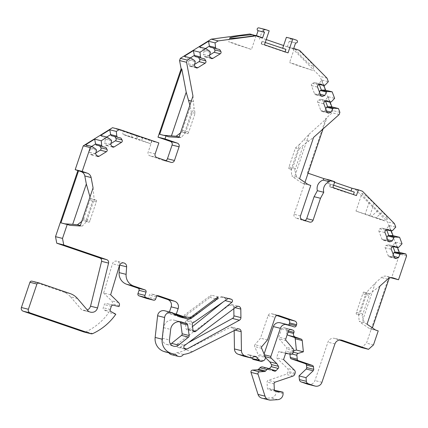 <?xml version="1.0" encoding="UTF-8"?>
<svg xmlns="http://www.w3.org/2000/svg" width="428" height="428" viewBox="0 0 428 428"><rect width="100%" height="100%" fill="white"/><g stroke="black" fill="none" stroke-linecap="round" stroke-linejoin="round"><path stroke-width="0.32" stroke-dasharray="2.14 1.6" d="M237.545 44.961L251.471 49.461L231.864 42.666L228.445 41.666L237.545 44.961M187.812 133.691A1.739 0.353 -71.1 0 0 188.716 132.134L195.082 113.329L194.007 107.663L186.036 131.214L185.961 132.343L185.131 132.776L187.812 133.691L184.826 132.948A1.739 0.353 -71.1 0 0 184.826 132.948L182.141 132.027L182.36 130.299L190.332 106.749L189.882 105.16M195.082 113.329L191.407 112.414L185.04 131.219A1.739 0.353 -71.1 0 0 184.821 132.948L182.141 132.027L185.131 132.776M298.669 65.891L312.595 70.39L292.987 63.595L289.563 62.595L298.669 65.891M265.242 42.484L262.08 41.254L261.15 43.993L264.456 44.796M262.08 41.254L282.646 48.38M269.191 30.816L262.803 29.227L258.999 40.462M288.049 52.874L285.085 51.863M285.925 49.375L282.592 48.541M261.15 43.993L285 52.114M332.824 187.507L329.512 186.704L340.271 190.578L356.417 195.585M354.298 192.086L351.014 191.091M333.61 185.19L327.367 183.173L328.388 180.161L334.594 182.285M334.771 181.75L328.388 180.161M193.167 322.685L186.175 320.941A1.739 1.701 104 0 0 185.244 322.744L186.025 328.479A1.739 1.701 104 0 0 188.759 329.581L192.52 326.553M223.004 302.056L224.877 300.552A1.739 1.701 104 0 0 224.384 297.546L228.279 298.519M262.642 37.75L256.26 36.161L266.227 39.574M256.26 36.161L256.425 35.658M265.43 29.527L259.042 27.938A1.45 1.418 104 0 0 258.929 27.9M259.042 27.938L262.803 29.227M350.955 191.252L327.367 183.173M110.638 294.79L103.646 293.041L112.446 263.776A3.756 3.675 -76 0 1 119.642 265.002M103.646 293.041L111.638 300.852A2.894 2.836 104 0 1 112.345 303.864L112.008 304.864L106.337 303.468A1.739 1.701 104 0 0 104.314 304.608L103.25 307.748A1.739 1.701 104 0 0 104.031 309.824L108.824 312.494A57.887 56.662 104 0 1 85.825 331.818A2.894 2.836 104 0 1 83.968 332M77.522 298.573L70.529 296.829A17.366 16.997 104 0 0 63.232 291.869L32.1 281.212A1.739 1.701 104 0 0 31.966 281.169M70.529 296.829L81.662 309.808L83.658 310.471L87.403 310.091M112.5 127.699L151.854 141.176L148.142 152.138A2.894 2.836 104 0 0 149.896 155.797L156.894 157.541M170.831 162.319L163.838 160.575L149.896 155.797M163.838 160.575A2.894 2.836 104 0 0 165.69 160.554M249.802 34.005L292.613 48.669L320.026 76.409L332.898 110.611L332.16 112.805L325.895 118.401L307.406 173.03L355.465 189.492L387.447 221.854L399.608 254.162L391.534 278.007M389.229 278.157L389.528 277.258L388.854 277.093L390.705 277.724M388.854 277.093L366.491 343.154L361.542 347.573M341.223 340.051L335.145 338.537L339.538 340.041M335.145 338.537A5.789 5.666 104 0 0 327.928 342.181L314.938 380.562A5.789 5.666 -76 0 1 308.176 384.339M292.057 354.052L289.879 353.507L289.927 354.026M289.879 353.507A1.739 1.701 -76 0 1 291.104 351.65L293.239 352.18M293.683 350.874L291.104 351.65M287.22 334.621A2.894 2.836 -76 0 1 286.605 331.7L286.974 330.603A1.739 1.701 104 0 0 285.92 328.41L283.78 327.677A1.739 1.701 104 0 0 281.613 328.768L278.778 337.141A1.739 1.701 104 0 0 279.104 338.837L286.396 347.343A1.739 1.701 104 0 1 286.717 349.039L285.958 351.292A1.739 1.701 104 0 1 284.08 352.458L278.66 351.629L276.568 357.819L287.407 368.406A2.894 2.836 104 0 1 288.114 371.424L287.739 372.531A2.894 2.836 104 0 1 285.931 374.356L268.244 380.364A1.739 1.701 104 0 0 267.067 382.113L267.356 387.987A1.739 1.701 104 0 0 268.848 389.603L274.46 390.261M276.007 390.438L276.076 391.797A5.789 5.666 104 0 1 270.694 397.922L263.712 398.356A5.789 5.666 104 0 1 262.022 398.2M270.378 368.99L263.386 367.245A2.894 2.836 104 0 0 262.706 366.973M263.386 367.245L267.013 369.262A1.739 1.701 104 0 0 269.062 368.936L269.346 368.631M261.92 346.477L254.928 344.733A1.739 1.701 104 0 0 254.649 346.578L258.063 354.389L258.287 355.689L265.285 357.434L264.295 356.471A1.739 1.701 104 0 1 263.873 354.662L264.113 353.961M294.031 326.864L287.038 325.12L280.602 322.915A5.789 5.666 104 0 0 280.147 322.782M287.038 325.12A1.739 1.701 104 0 0 288.461 324.959M276.879 315.522L271.737 313.761A2.894 2.836 104 0 0 268.126 315.586L260.475 338.195L254.928 344.733M263.637 360.59L256.645 358.846A2.894 2.836 104 0 0 258.287 355.689M256.645 358.846L255.511 359.37A2.894 2.836 104 0 1 253.66 359.552M251.627 357.899L249.631 355.304A1.739 1.701 104 0 0 247.598 354.807L244.88 356.059A1.739 1.701 104 0 1 243.773 356.166M234.164 330.619L234.153 329.918A2.894 2.836 104 0 0 230.077 327.404L185.517 349.917A28.944 28.334 104 0 1 176.422 352.72A4.633 4.531 104 0 1 171.532 354.678M166.123 352.126A28.944 28.334 104 0 0 168.787 352.651A4.633 4.531 104 0 0 168.889 352.816M186.565 318.817L179.573 317.073L167.942 313.093A5.789 5.666 104 0 0 164.641 310.76M179.573 317.073A5.789 5.666 104 0 0 182.178 317.314M183.607 316.907A5.789 5.666 104 0 0 184.757 316.239L209.929 297.406A2.894 2.836 104 0 0 211.1 295.106L184.088 315.308L191.086 317.052M180.306 316.083A4.633 4.531 104 0 0 184.088 315.308M169.435 311.953L169.306 312.333L174.303 314.045M157.14 295.93L151.571 294.025A1.739 1.701 104 0 0 149.409 295.117L148.666 297.31A1.739 1.701 104 0 1 146.638 298.444M233.822 308.679L233.806 307.336A2.894 2.836 104 0 0 229.301 305.084L177.732 343.663A2.167 2.124 104 0 0 178.455 347.509A2.167 2.124 104 0 0 179.974 347.306L188.336 342.71M186.175 320.941A10.422 10.197 104 0 0 187.336 320.24L194.333 321.984M228.959 298.487L222.239 296.813L224.384 297.546M222.239 296.813A1.739 1.701 104 0 0 220.73 297.027L187.336 320.24M178.765 321.679A10.422 10.197 104 0 1 178.299 321.53L174.908 320.369A8.683 8.501 104 0 0 163.673 327.688L162.48 338.238A5.789 5.666 104 0 0 170.531 344.048M179.589 321.888A1.739 1.701 104 0 0 179.412 321.84L186.405 323.584M179.118 321.77A10.422 10.197 104 0 0 179.412 321.84M300.483 215.894L294.095 214.3L308.08 173.206M307.406 173.03L308.01 173.179M323.07 128.914L326.575 118.567L325.895 118.401M308.101 184.548L301.783 182.97L304.463 183.89L304.961 182.414M304.463 183.89L310.781 185.463M361.954 193.419C362.067 194.446 364.485 197.378 369.198 202.214L382.001 214.877L385.895 217.975L387.581 218.794L387.65 218.178L384.612 214.219L374.024 203.418C367.213 196.703 363.195 193.37 361.954 193.419L355.984 211.063L371.279 216.477C385.66 221.42 390.769 222.694 376.1 217.681L355.984 211.063M362.463 191.236L355.465 189.492M394.439 223.598L387.447 221.854M309.471 222.03L303.088 220.436L295.85 217.959L302.232 219.553M294.095 214.3A2.894 2.836 104 0 0 295.85 217.959M303.088 220.436A2.894 2.836 104 0 0 304.854 220.447M299.611 50.413L297.968 50.001C303.934 54.747 314.569 65.976 313.831 66.747C312.59 66.795 308.567 63.462 301.761 56.753L295.16 49.3L292.613 48.669M327.019 78.153L320.026 76.409M122.397 130.765L131.498 134.06L132.182 137.661L123.082 134.365L122.397 130.765L142.668 137.436L141.647 140.454L137.008 138.859C122.622 133.921 117.513 132.648 132.182 137.661L150.752 143.749L141.647 140.454M136.826 139.25L137.848 136.232L131.498 134.06M137.848 136.232L151.774 140.732L142.668 137.436M158.852 142.92L151.854 141.176M375.538 329.999L369.22 328.426L371.9 329.341L372.397 327.869M371.9 329.341L378.218 330.919M373.484 344.898L366.491 343.154M361.949 315.682L362.848 314.125L369.161 295.486L369.369 293.752L366.384 293.009L365.555 293.442L365.485 294.566L359.172 313.21L358.552 314.131L358.958 314.938L356.278 314.018A1.739 0.353 108.9 0 1 356.278 314.018A1.739 0.353 108.9 0 1 356.492 312.29L362.805 293.651A1.739 0.353 108.9 0 1 363.704 292.089L366.689 292.838A1.739 0.353 108.9 0 1 366.694 292.838A1.739 0.353 108.9 0 1 366.48 294.566L360.167 313.205A1.739 0.353 108.9 0 1 359.269 314.767L356.283 314.018L359.269 314.767M331.39 101.784L325.237 100.248L328.078 96.717L334.621 98.349M328.078 96.717L330.154 102.239M339.896 112.355L332.898 110.611M325.109 85.102L318.962 83.572L321.797 80.036L328.346 81.668M321.797 80.036L323.878 85.563M398.81 247.229L392.658 245.693L395.493 242.162L402.042 243.794M395.493 242.162L397.575 247.684M406.6 255.907L399.608 254.162M392.53 230.553L386.382 229.017L389.218 225.481L395.766 227.113M389.218 225.481L391.299 231.008M173.549 313.392L169.306 312.333M174.94 314.837L167.942 313.093M88.66 311.552L81.662 309.808M115.822 314.238L108.824 312.494M119 306.609L112.008 304.864M175.78 354.395L168.787 352.651M183.419 354.464L176.422 352.72M265.06 356.133L258.063 354.389M267.468 339.939L260.475 338.195M283.561 359.563L276.568 357.819M285.658 353.373L278.66 351.629M389.528 277.258L386.998 276.392A5.789 5.666 -76 0 0 381.423 277.542L375.324 282.988L365.555 293.442M339.153 114.549L332.16 112.805M293.742 48.401L287.354 46.807L293.223 48.819L283.614 45.529M295.16 49.3L297.968 50.001M287.354 46.807L289.21 41.329L295.598 42.918M286.396 37.306L290.136 38.584A1.45 1.418 104 0 1 291.035 40.355A1.45 1.418 104 0 1 289.323 41.361L295.593 42.923M255.158 35.342L256.11 35.754L254.842 35.422M192.958 96.065L194.007 107.663M301.783 182.97L294.239 177.85L308.995 134.269L299.707 144.204L291.736 167.755L291.115 168.68L291.516 169.483L288.836 168.568A1.739 0.353 108.9 0 1 288.836 168.568A1.739 0.353 108.9 0 1 289.055 166.84L295.422 148.035L299.097 148.949L292.731 167.755A1.739 0.353 108.9 0 1 291.832 169.311L288.841 168.568L291.832 169.311M87.189 220.875L86.36 221.308L89.04 222.223A1.739 0.353 -71.1 0 0 89.944 220.666L87.264 219.746L87.189 220.875L82.379 226.021L80.336 225.513M96.252 202.027A1.739 0.353 -71.1 0 0 96.471 200.299L93.786 199.378L94.192 200.186L93.572 201.107L96.252 202.027L89.944 220.666M90.666 199.304L90.795 198.635L96.471 200.299A1.739 0.353 -71.1 0 0 96.466 200.293L93.481 199.55A1.739 0.353 -71.1 0 0 92.576 201.107L89.896 200.192L90.666 199.304L90.003 196.955M86.36 221.308L83.374 220.559L83.588 218.831L86.269 219.751L92.576 201.107M86.269 219.751A1.739 0.353 -71.1 0 0 86.049 221.479A1.739 0.353 -71.1 0 0 86.055 221.479L89.04 222.223M218.093 296.85L211.1 295.106M386.73 230.05L386.345 229.034L385.205 229.488L381.872 228.006L388.019 229.536M389.25 241.767L383.103 240.231A1.739 1.701 104 0 1 381.931 239.182L378.876 231.061A1.739 1.701 104 0 1 379.861 228.809L381.872 228.006M383.103 240.231A1.739 1.701 104 0 0 384.13 240.161L386.147 239.354L387.715 239.744M386.912 237.61L386.147 239.354M385.205 229.488L387.014 229.938M393.006 246.731L392.62 245.709L391.486 246.164L388.153 244.682L394.295 246.212M395.526 258.442L389.378 256.912A1.739 1.701 104 0 1 388.212 255.858L385.152 247.737A1.739 1.701 104 0 1 386.136 245.49L388.153 244.682M389.378 256.912A1.739 1.701 104 0 0 390.406 256.837L392.423 256.035L393.99 256.425M393.188 254.291L392.423 256.035M391.486 246.164L393.289 246.619M319.309 84.605L318.924 83.588L317.79 84.043L314.457 82.556L320.599 84.091M319.491 92.164L318.726 93.909L316.709 94.716A1.739 1.701 104 0 1 314.516 93.737L311.456 85.611A1.739 1.701 104 0 1 312.44 83.364L314.457 82.556M317.79 84.043L319.593 84.493M318.726 93.909L320.294 94.299M325.585 101.286L325.205 100.264L324.066 100.719L320.733 99.237L326.88 100.767M325.767 108.84L325.007 110.59L322.99 111.392A1.739 1.701 104 0 1 320.791 110.413L317.731 102.292A1.739 1.701 104 0 1 318.716 100.04L320.733 99.237M325.007 110.59L326.569 110.98M324.066 100.719L325.869 101.169M205.52 48.508L203.578 49.712L204.204 50.766L203.316 54.388L209.463 55.918M209.683 55.025L206.761 56.833A1.739 1.701 104 0 1 204.424 56.261L203.316 54.388M213.599 48.032L219.735 49.546M210.046 47.144L213.588 48.016M199.309 46.957L203.551 49.669L209.704 51.205M204.204 50.766L210.351 52.302M190.433 57.866L188.491 59.069L189.117 60.129L188.224 63.745L194.371 65.281M194.59 64.382L191.669 66.196A1.739 1.701 104 0 1 189.337 65.623L188.224 63.745M198.506 57.389L204.643 58.909M194.954 56.507L198.496 57.373M184.217 56.319L188.464 59.032L194.612 60.567M189.117 60.129L195.259 61.659M106.765 137.046L104.828 138.249L105.454 139.309L104.566 142.925L110.708 144.455M110.927 143.562L108.006 145.376A1.739 1.701 104 0 1 105.673 144.803L104.566 142.925M111.296 135.687L120.98 138.089M100.553 135.499L104.801 138.212L110.948 139.747M105.454 139.309L111.596 140.839M91.678 146.408L89.736 147.612L90.362 148.671L89.473 152.288L95.621 153.818M95.84 152.924L92.919 154.738A1.739 1.701 104 0 1 90.581 154.16L89.473 152.288M96.204 145.044L105.887 147.446M85.461 144.857L89.709 147.574L95.861 149.105M90.362 148.671L96.509 150.201M168.696 136.81L159.698 134.317M162.378 135.232L163.715 135.318M190.332 106.749L191.407 112.414M185.961 132.343L181.151 137.49L178.952 137.452M181.151 137.49L179.107 136.976M180.472 132.953L182.435 131.46M299.707 144.204L295.422 148.035M299.097 148.949L303.382 145.119L313.596 137.377M294.512 170.232L295.411 168.675L303.382 145.119M299.584 178.765L296.775 177.085L294.641 169.558M296.775 177.085L291.762 175.833L294.239 177.85M291.115 168.68L291.762 175.833M308.995 134.269L326.575 118.567M93.572 201.107L87.264 219.746M83.588 218.831L89.896 200.192M93.079 187.865L94.192 200.186M81.7 221.485L83.663 219.992M82.379 226.021L80.175 225.984M69.924 225.342L63.606 223.764L64.944 223.849M63.606 223.764L60.926 222.849M367.026 324.215L364.212 322.535L362.077 315.008M364.212 322.535L359.199 321.284L361.681 323.3L375.324 282.988M358.552 314.131L359.199 321.284M369.22 328.426L361.681 323.3M369.08 294.32L379.925 286.097M136.323 135.264L137.008 138.859M387.704 218.745L385.2 220.982L376.1 217.681L382.488 211.983M377.662 210.779L371.279 216.477M261.417 44.036L262.343 41.297M329.779 186.747L330.71 184.008M188.759 329.581L193.146 330.673M193.017 330.223L186.025 328.479M185.244 322.744L192.236 324.488M220.73 297.027L227.728 298.771M178.299 321.53L178.867 321.674M174.908 320.369L180.525 321.77M163.673 327.688L170.665 329.432M162.48 338.238L169.472 339.982M90.196 312.082L83.203 310.337M39.098 282.956L32.1 281.212M92.817 333.562L85.825 331.818M111.029 311.568L104.031 309.824M110.247 309.492L103.25 307.748M111.312 306.352L104.314 304.608M113.334 305.212L106.337 303.468M119.337 305.608L112.345 303.864M118.631 302.596L111.638 300.852M155.658 299.054L148.666 297.31M156.402 296.861L149.409 295.117M158.29 295.7L151.571 294.025M192.514 351.661L185.517 349.917M237.075 329.148L230.077 327.404M235.09 330.149L234.153 329.918M251.878 357.803L244.88 356.059M254.59 356.551L247.598 354.807M254.601 356.545L249.631 355.304M262.503 361.114L255.511 359.37M261.647 348.322L254.649 346.578M268.126 315.586L275.118 317.33M278.27 315.393L271.737 313.761M287.595 324.659L280.602 322.915M264.483 354.817L263.873 354.662M265.157 356.685L264.295 356.471M271.272 369.487L269.062 368.936M274.006 371.006L267.013 369.262M270.705 400.1L263.712 398.356M277.692 399.666L270.694 397.922M283.069 393.541L276.076 391.797M275.429 391.245L268.848 389.603M274.353 389.731L267.356 387.987M274.059 383.857L267.067 382.113M275.236 382.108L268.244 380.364M292.929 376.1L285.931 374.356M294.737 374.275L287.739 372.531M295.111 373.168L288.114 371.424M294.405 370.15L287.407 368.406M291.072 354.202L284.08 352.458M292.95 353.036L285.958 351.292M293.71 350.783L286.717 349.039M293.389 349.088L286.396 347.343M286.097 340.581L279.104 338.837M285.776 338.885L278.778 337.141M281.613 328.768L288.606 330.512M285.92 328.41L289.82 329.383M290.5 329.351L283.78 327.677M286.605 331.7L288.081 332.069M288.451 330.972L286.974 330.603M321.936 382.306L314.938 380.562M334.926 343.925L327.928 342.181M392.39 277.74L386.998 276.392M296.524 40.178L290.136 38.584M193.456 101.586L191.273 101.045M155.139 153.882L148.142 152.138M229.301 305.084L236.299 306.828M233.806 307.336L235.17 307.673M177.732 343.663L184.73 345.407M179.974 347.306L184.206 348.36M190.166 317.587L184.757 316.239M215.487 298.798L209.929 297.406M379.861 228.809L386.002 230.344M378.876 231.061L385.023 232.591M381.931 239.182L388.078 240.713M384.13 240.161L388.373 241.221M390.406 256.837L394.653 257.897M388.212 255.858L394.354 257.394M385.152 247.737L391.299 249.267M386.136 245.49L392.278 247.02M312.44 83.364L318.582 84.894M311.456 85.611L317.603 87.146M314.516 93.737L320.658 95.267M316.709 94.716L320.957 95.776M322.99 111.392L327.233 112.452M320.791 110.413L326.933 111.949M317.731 102.292L323.878 103.822M318.716 100.04L324.863 101.575M206.761 56.833L210.565 57.785M204.424 56.261L210.571 57.796M189.337 65.623L195.478 67.153M191.669 66.196L195.473 67.142M105.673 144.803L108.006 145.376M92.919 154.738L90.581 154.16M188.716 132.134L186.036 131.214M182.36 130.299L185.04 131.219M308.732 141.063L303.794 139.833M295.411 168.675L292.731 167.755M289.055 166.84L291.736 167.755M90.795 198.635L93.481 199.55M369.369 293.752L366.689 292.838L369.375 293.758M363.704 292.089L366.384 293.009M387.741 279.12L381.423 277.542M362.848 314.125L360.167 313.205M366.48 294.566L369.161 295.486M356.492 312.29L359.172 313.21M365.485 294.566L362.805 293.651M70.224 293.613L63.232 291.869M369.198 202.214L365.084 214.358M369.91 215.562L374.024 203.418M119.444 265.521L112.446 263.776M330.443 183.965L329.512 186.704M309.701 222.1L303.313 220.506M174.228 320.171L181.221 321.915M179.46 321.851L186.453 323.595M194.285 331.652L187.287 329.908M222.1 296.77L229.098 298.514M83.658 310.471L90.65 312.215M158.43 295.727L151.437 293.983M239.011 328.929L232.019 327.185M255.703 356.444L248.705 354.7M274.418 371.167L267.42 369.423M275.632 391.31L268.64 389.566M341.688 340.148L334.691 338.404M271.507 313.697L278.5 315.441M294.17 326.906L287.172 325.162M283.641 327.634L290.639 329.378M231.666 304.602L238.664 306.346M178.455 347.509L185.452 349.253M166.711 344.46L173.709 346.204M187.02 318.951L180.028 317.207M229.676 38.022L228.445 41.666M256.11 35.754L251.471 49.461M294.207 48.888L289.563 62.595M313.831 66.747L312.595 70.39M315.682 94.786L321.829 96.321M321.963 111.467L328.105 112.997M205.467 57.042L211.609 58.572M190.374 66.404L196.522 67.934M106.711 145.579L112.858 147.114M91.624 154.941L97.766 156.471M392.856 277.831L386.538 276.258M151.774 140.732L150.752 143.749M164.063 160.639L171.061 162.383M123.869 262.942L116.876 261.198"/><path stroke-width="0.64" d="M210.565 57.785L212.903 58.368A1.739 1.701 104 0 1 210.571 57.796L209.463 55.918L210.351 52.302L209.704 51.205L205.857 48.589L199.309 46.957L208.522 41.243L209.394 46.047L210.046 47.144L216.194 48.68L215.546 47.583L215.065 42.875L218.248 40.901L256.795 35.749L262.642 37.75L264.499 32.271A1.45 1.418 -76 0 1 263.605 30.5A1.45 1.418 -76 0 1 265.43 29.527L269.191 30.816L264.456 44.796L288.049 52.874L292.784 38.895L286.396 37.306L282.646 48.38M304.854 220.447A2.894 2.836 104 0 0 306.694 218.617L313.082 220.206L320.502 198.276L323.761 192.279A8.683 8.501 104 0 1 329.501 181.707L330.309 180.22L334.771 181.75L332.824 187.507L356.417 195.585L358.364 189.829L351.976 188.24L351.014 191.091M193.146 330.673L195.751 331.325L231.869 302.296L225.091 300.606M192.52 326.553L223.004 302.056M256.425 35.658L258.111 30.677L264.499 32.271M265.312 29.495L258.929 27.9A1.45 1.418 104 0 0 257.217 28.906A1.45 1.418 104 0 0 258.111 30.677M266.227 39.574L283.614 45.529M334.594 182.285L351.976 188.24M353.458 194.574L354.298 192.086L333.61 185.19M62.509 238.401L55.517 236.657L77.88 170.595L78.554 170.767L60.926 222.849L67.244 224.422L62.509 238.401L63.751 244.944L106.754 259.673A2.894 2.836 104 0 1 108.578 263.086L97.557 307.951C96.38 311.284 94.08 312.708 90.65 312.215L88.66 311.552L77.522 298.573A17.366 16.997 104 0 0 70.224 293.613L39.098 282.956A1.739 1.701 104 0 0 38.959 282.913L31.966 281.169A1.739 1.701 104 0 0 29.933 282.303L21.4 307.518A2.9 2.836 104 0 0 23.155 311.183L83.679 331.909A2.894 2.836 104 0 0 83.968 332L90.966 333.744A2.894 2.836 104 0 0 92.817 333.562A57.887 56.662 104 0 0 115.822 314.238L111.029 311.568A1.739 1.701 104 0 1 110.247 309.492L111.312 306.352A1.739 1.701 104 0 1 113.334 305.212L119 306.609L119.337 305.608A2.894 2.836 104 0 0 118.631 302.596L110.638 294.79L119.444 265.521A3.756 3.675 -76 0 1 126.629 266.821L119.637 265.076L119.107 272.615A11.577 11.331 104 0 0 126.715 284.288L138.003 288.156A1.739 1.701 104 0 1 139.057 290.35L137.944 293.64A1.739 1.701 104 0 0 138.993 295.834L146.499 298.407A1.739 1.701 104 0 0 146.638 298.444L153.631 300.189A1.739 1.701 104 0 0 155.658 299.054L156.402 296.861A1.739 1.701 104 0 1 158.569 295.769L158.29 295.7M87.403 310.091L89.415 308.513L90.458 306.56L101.58 261.342A2.894 2.836 104 0 0 99.761 257.929L56.758 243.2L55.517 236.657M95.84 152.924L100.27 150.174L106.412 151.71L99.061 156.268A1.739 1.701 104 0 1 96.728 155.696L95.621 153.818L96.509 150.201L95.861 149.105L92.009 146.488L90.265 147.574L82.192 171.419L75.194 169.675L77.88 170.595M75.194 169.675L83.267 145.83L112.5 127.699L119.498 129.443L158.852 142.92L155.139 153.882A2.894 2.836 -76 0 0 156.894 157.541L170.831 162.319A2.894 2.836 -76 0 0 174.442 160.495L179.081 146.788L172.083 145.044L167.444 158.751L174.442 160.495M165.69 160.554A2.894 2.836 104 0 0 167.444 158.751M172.083 145.044A2.894 2.836 104 0 0 170.333 141.384L177.326 143.129A2.894 2.836 -76 0 1 179.081 146.788M189.882 105.16L186.212 92.223L181.809 68.994L181.13 68.822L158.002 137.163L170.333 141.384M181.13 68.822L179.562 60.546L180.306 58.358L211.255 39.157L249.802 34.005L252.349 34.641L240.638 35.818C233.977 36.744 230.323 37.477 229.676 38.022C228.67 39.087 249.84 36.862 255.158 35.342L256.795 35.749M390.705 277.724L398.527 279.752L393.311 277.965A5.789 5.666 104 0 0 387.741 279.12L379.925 286.097L367.026 324.215L375.538 329.999L378.218 330.919L373.484 344.898L368.535 349.318L361.542 347.573L339.538 340.041M307.721 384.205L314.719 385.949A5.789 5.666 104 0 0 315.174 386.083L308.176 384.339A5.789 5.666 -76 0 1 307.721 384.205L301.275 381.995A2.894 2.836 -76 0 1 299.381 379.583L299.006 375.912L306.191 369.032A1.739 1.701 104 0 0 306.726 367.582L306.475 365.116A1.739 1.701 104 0 0 305.335 363.666L312.333 365.41A1.739 1.701 -76 0 1 313.467 366.86L306.475 365.116M302.227 340.517L295.229 338.773A1.739 1.701 104 0 0 294.095 337.328L301.087 339.072A1.739 1.701 -76 0 1 302.227 340.517L303.372 351.805L298.097 353.394A1.739 1.701 104 0 0 296.872 355.251L297.273 359.194A1.739 1.701 104 0 0 298.407 360.644L291.415 358.899L305.335 363.666M291.415 358.899A1.739 1.701 -76 0 1 290.275 357.45L297.273 359.194M289.927 354.026L290.275 357.45M295.229 338.773L296.379 350.061L293.683 350.874M294.095 337.328L288.354 335.359A2.894 2.836 -76 0 1 287.22 334.621M274.46 390.261L282.999 392.182L283.069 393.541A5.789 5.666 104 0 1 277.692 399.666L270.705 400.1A5.789 5.666 104 0 1 269.019 399.945L262.022 398.2A5.789 5.666 104 0 1 258.025 394.418L251.011 372.381A1.739 1.701 104 0 1 252.547 370.102L257.447 369.797A1.739 1.701 104 0 0 258.587 369.262L259.967 367.791A2.894 2.836 104 0 1 262.706 366.973L269.699 368.717A2.894 2.836 104 0 0 266.96 369.535L265.579 371.006L258.587 369.262M269.346 368.631L271.192 366.673A1.739 1.701 104 0 0 271.432 364.57L269.849 361.895L265.285 357.434A2.894 2.836 104 0 1 263.637 360.59L262.503 361.114A2.894 2.836 104 0 1 260.652 361.296L253.66 359.552A2.894 2.836 104 0 1 252.119 358.541L251.627 357.899M288.461 324.959A1.739 1.701 104 0 0 289.2 324.028L296.197 325.772A1.739 1.701 -76 0 1 294.031 326.864L287.595 324.659A5.789 5.666 104 0 0 287.14 324.526L280.147 322.782A5.789 5.666 104 0 0 273.385 326.564L264.113 353.961M289.2 324.028L289.574 322.931A2.894 2.836 104 0 0 287.819 319.272L276.879 315.522M158.569 295.769L174.651 301.28A5.789 5.666 104 0 1 178.16 308.593L176.304 314.077L186.94 317.72A4.633 4.531 104 0 0 191.086 317.052L218.093 296.85A2.894 2.836 104 0 1 216.921 299.151L191.749 317.983A5.789 5.666 104 0 1 186.565 318.817L174.94 314.837A5.789 5.666 104 0 0 164.603 317.512L162.148 339.195A13.316 13.033 104 0 0 170.842 353.196A28.944 28.334 104 0 0 173.115 353.87A28.944 28.334 104 0 0 175.78 354.395A4.633 4.531 104 0 0 183.419 354.464A28.944 28.334 104 0 0 192.514 351.661L237.075 329.148A2.894 2.836 104 0 1 241.151 331.663L241.446 350.703L234.453 348.959A5.789 5.666 104 0 0 238.268 354.288L243.634 356.128A1.739 1.701 104 0 0 243.773 356.166L250.765 357.91A1.739 1.701 104 0 0 251.878 357.803L254.59 356.551A1.739 1.701 104 0 1 256.623 357.048L254.601 356.545M234.453 348.959L234.164 330.619M168.889 352.816A4.633 4.531 104 0 0 171.532 354.678L178.524 356.422M162.148 339.195L155.15 337.451A13.316 13.033 104 0 0 163.844 351.452A28.944 28.334 104 0 0 166.123 352.126L173.115 353.87M155.15 337.451L157.606 315.768A5.789 5.666 104 0 1 164.641 310.76L171.639 312.504M182.178 317.314A5.789 5.666 104 0 0 183.607 316.907M174.303 314.045L179.942 315.976A4.633 4.531 104 0 0 180.306 316.083L187.304 317.827M178.16 308.593L171.163 306.849L169.435 311.953M171.163 306.849A5.789 5.666 104 0 0 167.658 299.53L157.14 295.93M188.336 342.71L232.425 318.459A2.894 2.836 104 0 0 233.934 315.848L233.822 308.679M170.531 344.048A5.789 5.666 104 0 0 171.601 343.368L181.52 335.397A1.739 1.701 104 0 0 182.162 333.781L189.155 335.525A1.739 1.701 -76 0 1 188.513 337.141L181.52 335.397M178.765 321.679A10.422 10.197 104 0 0 179.118 321.77L186.116 323.52A10.422 10.197 -76 0 0 186.405 323.584A1.739 1.701 -76 0 1 187.721 325.029L180.728 323.284L182.162 333.781M180.728 323.284A1.739 1.701 104 0 0 179.589 321.888M325.585 101.286L327.634 106.722L326.494 107.177L332.642 108.707L333.819 108.236L338.452 108.53L339.896 112.355L339.153 114.549L313.596 137.377L299.584 178.765L308.101 184.548L310.781 185.463L300.483 215.894A2.894 2.836 104 0 0 302.232 219.553L309.471 222.03A2.894 2.836 -76 0 0 313.082 220.206M304.961 182.414L323.07 128.914M106.765 137.046L110.67 134.627L111.296 135.687L117.438 137.217L116.791 136.12L116.314 131.417L119.498 129.443M117.438 137.217L120.98 138.089L122.087 139.961A1.739 1.701 104 0 1 121.504 142.347L114.153 146.906A1.739 1.701 104 0 1 111.815 146.333L110.708 144.455L111.596 140.839L110.948 139.747L107.102 137.131L100.553 135.499L109.766 129.78L110.643 134.59L116.791 136.12M91.678 146.408L95.578 143.985L96.204 145.044L102.351 146.579L101.698 145.483L101.222 140.775L107.102 137.131M102.351 146.579L105.887 147.446L107 149.324A1.739 1.701 104 0 1 106.412 151.71M82.192 171.419L87.408 173.206A5.789 5.666 -76 0 1 91.121 177.54L93.079 187.865L80.175 225.984L69.924 225.342L67.244 224.422M38.959 282.913A1.739 1.701 104 0 0 36.931 284.048L28.392 309.262A2.9 2.836 104 0 0 30.147 312.927L90.677 333.653A2.894 2.836 104 0 0 90.966 333.744M153.631 300.189A1.739 1.701 104 0 1 153.497 300.151L145.991 297.578A1.739 1.701 104 0 1 144.937 295.384L146.05 292.094A1.739 1.701 104 0 0 145.001 289.9L133.707 286.032A11.577 11.331 104 0 1 126.105 274.359L126.629 266.821M241.446 350.703A5.789 5.666 104 0 0 245.265 356.032L250.631 357.872A1.739 1.701 104 0 0 250.765 357.91M260.652 361.296A2.894 2.836 104 0 1 259.117 360.285L256.623 357.048M287.819 319.272L294.817 321.016L278.73 315.506A2.894 2.836 -76 0 0 275.118 317.33L267.468 339.939L261.92 346.477A1.739 1.701 104 0 0 261.647 348.322L265.06 356.133L265.285 357.434M294.817 321.016A2.894 2.836 -76 0 1 296.567 324.675L289.574 322.931M296.197 325.772L296.567 324.675M287.14 324.526A5.789 5.666 104 0 0 280.377 328.308L270.871 356.406A1.739 1.701 104 0 0 271.293 358.215L265.157 356.685M269.699 368.717A2.894 2.836 104 0 1 270.378 368.99L274.006 371.006A1.739 1.701 104 0 0 276.06 370.68L278.189 368.417A1.739 1.701 104 0 0 278.425 366.315L276.846 363.64L271.293 358.215M269.019 399.945A5.789 5.666 104 0 1 265.018 396.162L258.009 374.125A1.739 1.701 104 0 1 259.545 371.846L264.445 371.541A1.739 1.701 104 0 0 265.579 371.006M289.82 329.383L292.918 330.154L290.773 329.421A1.739 1.701 -76 0 0 288.606 330.512L285.776 338.885A1.739 1.701 104 0 0 286.097 340.581L293.389 349.088A1.739 1.701 104 0 1 293.71 350.783L292.95 353.036A1.739 1.701 104 0 1 291.072 354.202L285.658 353.373L283.561 359.563L294.405 370.15A2.894 2.836 104 0 1 295.111 373.168L294.737 374.275A2.894 2.836 104 0 1 292.929 376.1L275.236 382.108A1.739 1.701 104 0 0 274.059 383.857L274.353 389.731A1.739 1.701 104 0 0 275.841 391.347L282.999 392.182M292.918 330.154A1.739 1.701 -76 0 1 293.972 332.347L288.451 330.972M288.081 332.069L293.597 333.444L293.972 332.347M293.597 333.444A2.894 2.836 104 0 0 295.352 337.104L288.354 335.359M301.087 339.072L295.352 337.104M298.407 360.644L312.333 365.41M306.726 367.582L313.719 369.327L313.467 366.86M313.719 369.327A1.739 1.701 -76 0 1 313.184 370.776L306.004 377.656L299.006 375.912M299.381 379.583L306.373 381.327L306.004 377.656M306.373 381.327A2.894 2.836 104 0 0 308.267 383.739L301.275 381.995M314.719 385.949L308.267 383.739M315.174 386.083A5.789 5.666 104 0 0 321.936 382.306L334.926 343.925A5.789 5.666 104 0 1 342.143 340.281L368.535 349.318M393.006 246.731L395.055 252.167L393.915 252.622L400.062 254.157L401.239 253.686L405.872 253.975L406.6 255.907L398.527 279.752M400.062 254.157L398.57 257.565L396.553 258.373A1.739 1.701 104 0 1 394.354 257.394L391.299 249.267A1.739 1.701 104 0 1 392.278 247.02L394.295 246.212L397.628 247.7L398.81 247.229L402.042 243.794L399.597 237.299L394.958 237.005L393.781 237.476L392.294 240.889L390.277 241.692A1.739 1.701 104 0 1 388.078 240.713L385.023 232.591A1.739 1.701 104 0 1 386.002 230.344L388.019 229.536L391.353 231.018L392.53 230.553L395.766 227.113L394.439 223.598L362.463 191.236L358.364 189.829M332.642 108.707L331.149 112.12L329.132 112.928A1.739 1.701 104 0 1 326.933 111.949L323.878 103.822A1.739 1.701 104 0 1 324.863 101.575L326.88 100.767L330.213 102.255L331.39 101.784L334.621 98.349L332.176 91.849L327.543 91.56L326.361 92.031L324.873 95.444L322.856 96.247A1.739 1.701 104 0 1 320.658 95.267L317.603 87.146A1.739 1.701 104 0 1 318.582 84.894L320.599 84.091L323.932 85.573L325.109 85.102L328.346 81.668L327.019 78.153L299.611 50.413L293.742 48.401L295.598 42.918A1.45 1.418 -76 0 0 297.417 41.949A1.45 1.418 -76 0 0 296.524 40.178L292.784 38.895M216.194 48.68L219.735 49.546L220.843 51.424A1.739 1.701 104 0 1 220.254 53.81L212.903 58.368M195.473 67.142L197.816 67.726A1.739 1.701 104 0 1 195.478 67.153L194.371 65.281L195.259 61.659L194.612 60.567L190.765 57.951L184.217 56.319L193.429 50.606L194.307 55.41L194.954 56.507L201.101 58.037L200.454 56.94L199.978 52.237L205.857 48.589M201.101 58.037L204.643 58.909L205.75 60.781A1.739 1.701 104 0 1 205.167 63.167L197.816 67.726M177.326 143.129L164.994 138.907L166.016 135.89L168.696 136.81L178.952 137.452L192.958 96.065L186.56 62.29L187.298 60.102L190.765 57.951M195.751 331.325A1.739 1.701 -76 0 1 193.017 330.223L192.236 324.488A1.739 1.701 -76 0 1 193.167 322.685A10.422 10.197 -76 0 0 194.333 321.984L227.728 298.771A1.739 1.701 -76 0 1 229.231 298.557L231.382 299.29A1.739 1.701 -76 0 1 231.869 302.296M180.525 321.77L181.905 322.113A8.683 8.501 -76 0 0 170.665 329.432L169.472 339.982A5.789 5.666 104 0 0 178.594 345.112L188.513 337.141M181.905 322.113L185.297 323.274A10.422 10.197 -76 0 0 186.116 323.52M189.155 335.525L187.721 325.029M240.798 309.08A2.894 2.836 104 0 0 236.299 306.828L184.73 345.407A2.167 2.124 104 0 0 185.452 349.253A2.167 2.124 104 0 0 186.972 349.05L239.423 320.203A2.894 2.836 104 0 0 240.932 317.592L240.798 309.08L235.17 307.673M308.08 173.206L323.921 178.631L323.113 180.113L329.501 181.707M330.309 180.22L323.921 178.631M323.761 192.279L317.373 190.685A8.683 8.501 -76 0 1 323.113 180.113M317.373 190.685L314.115 196.687L320.502 198.276M306.694 218.617L314.115 196.687M372.397 327.869L389.229 278.157M116.314 131.417L109.766 129.78M90.265 147.574L83.267 145.83M92.009 146.488L85.461 144.857L94.674 139.143L95.551 143.947L101.698 145.483M101.222 140.775L94.674 139.143M215.065 42.875L208.522 41.243M218.248 40.901L211.255 39.157M187.298 60.102L180.306 58.358M199.978 52.237L193.429 50.606M330.154 102.239L331.909 106.898L338.452 108.53M323.878 85.563L325.628 90.217L332.176 91.849M397.575 247.684L399.329 252.343L405.872 253.975M391.299 231.008L393.048 235.662L399.597 237.299M176.304 314.077L173.549 313.392M63.751 244.944L56.758 243.2M90.677 333.653L83.679 331.909M276.846 363.64L269.849 361.895M303.372 351.805L296.379 350.061M285 52.114L285.925 49.375L265.242 42.484M254.842 35.422L252.349 34.641M186.56 62.29L179.562 60.546M166.016 135.89L159.698 134.317L181.809 68.994M164.994 138.907L158.002 137.163M78.554 170.767L81.09 171.633A5.789 5.666 104 0 1 84.803 175.962L86.333 184.024L72.69 224.336L77.366 224.77L81.7 221.485M386.912 237.61L387.64 235.946L388.774 235.491L386.73 230.05M393.048 235.662L388.811 235.475L394.958 237.005M387.014 229.938L391.353 231.018M387.715 239.744L392.294 240.889M387.64 235.946L393.781 237.476M399.329 252.343L395.087 252.151L401.239 253.686M393.915 252.622L393.188 254.291M393.99 256.425L398.57 257.565M393.289 246.619L397.628 247.7M319.491 92.164L320.219 90.501L321.358 90.046L319.309 84.605M325.628 90.217L321.391 90.024L327.543 91.56M319.593 84.493L323.932 85.573M320.294 94.299L324.873 95.444M320.219 90.501L326.361 92.031M331.909 106.898L327.671 106.706L333.819 108.236M326.494 107.177L325.767 108.84M326.569 110.98L331.149 112.12M325.869 101.169L330.213 102.255M209.42 46.09L205.52 48.508M209.683 55.025L214.112 52.275A1.739 1.701 104 0 0 214.696 49.889L213.599 48.032M209.394 46.047L215.546 47.583M194.333 55.447L190.433 57.866M194.59 64.382L199.02 61.637A1.739 1.701 104 0 0 199.609 59.251L198.506 57.389M194.307 55.41L200.454 56.94M114.843 136.569L115.945 138.431A1.739 1.701 104 0 1 115.357 140.817L110.927 143.562M100.27 150.174A1.739 1.701 104 0 0 100.853 147.788L99.756 145.932M163.715 135.318L176.138 136.238L180.472 132.953M186.212 92.223L171.462 135.799M179.107 136.976L176.138 136.238M90.003 196.955L86.333 184.024M80.336 225.513L77.366 224.77M64.944 223.849L72.69 224.336M106.754 259.673L99.761 257.929M108.578 263.086L101.58 261.342M97.557 307.951L90.559 306.207M164.603 317.512L157.606 315.768M178.867 321.674L185.297 323.274M229.231 298.557L228.959 298.487M36.931 284.048L29.933 282.303M28.392 309.262L21.4 307.518M30.147 312.927L23.155 311.183M126.105 274.359L119.107 272.615M133.707 286.032L126.715 284.288M145.001 289.9L138.003 288.156M146.05 292.094L139.057 290.35M144.937 295.384L137.944 293.64M145.991 297.578L138.993 295.834M153.497 300.151L146.499 298.407M174.651 301.28L167.658 299.53M170.842 353.196L163.844 351.452M241.151 331.663L235.09 330.149M245.265 356.032L238.268 354.288M250.631 357.872L243.634 356.128M259.117 360.285L252.119 358.541M278.73 315.506L278.27 315.393M280.377 328.308L273.385 326.564M270.871 356.406L264.483 354.817M278.425 366.315L271.432 364.57M278.189 368.417L271.192 366.673M276.06 370.68L271.272 369.487M266.96 369.535L259.967 367.791M264.445 371.541L257.447 369.797M259.545 371.846L252.547 370.102M258.009 374.125L251.011 372.381M265.018 396.162L258.025 394.418M275.841 391.347L275.429 391.245M290.773 329.421L290.5 329.351M293.239 352.18L298.097 353.394M296.872 355.251L292.057 354.052M313.184 370.776L306.191 369.032M342.143 340.281L341.223 340.051M393.311 277.965L392.39 277.74M191.273 101.045L188.518 100.355M87.408 173.206L81.09 171.633M184.206 348.36L186.972 349.05M232.425 318.459L239.423 320.203M233.934 315.848L240.932 317.592M171.601 343.368L178.594 345.112M228.279 298.519L231.382 299.29M179.942 315.976L186.94 317.72M191.749 317.983L190.166 317.587M216.921 299.151L215.487 298.798M388.373 241.221L390.277 241.692M394.653 257.897L396.553 258.373M320.957 95.776L322.856 96.247M327.233 112.452L329.132 112.928M214.696 49.889L220.843 51.424M214.112 52.275L220.254 53.81M199.02 61.637L205.167 63.167M199.609 59.251L205.75 60.781M111.81 146.323L114.153 146.906M115.357 140.817L121.504 142.347M115.945 138.431L122.087 139.961M100.853 147.788L107 149.324M96.723 155.685L99.061 156.268M91.121 177.54L84.803 175.962"/></g></svg>
